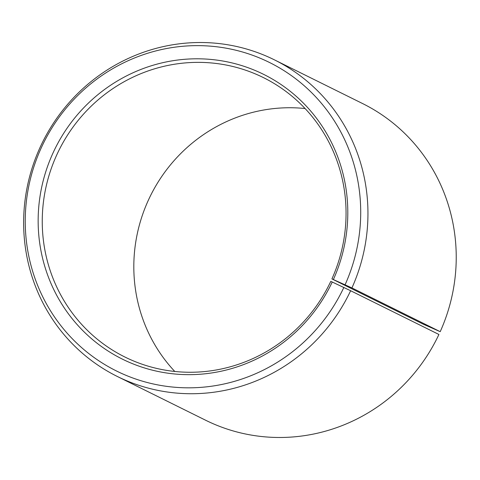 <?xml version="1.0" encoding="UTF-8"?>
<svg xmlns="http://www.w3.org/2000/svg" width="480" height="480" viewBox="0 0 480 480"><rect width="100%" height="100%" fill="white"/><g stroke="black" fill="none" stroke-linecap="round" stroke-linejoin="round"><path stroke-width="0.72" d="M333.39 279.504A158.934 153.798 116.4 0 0 259.428 72.36A158.934 153.798 116.4 0 0 53.724 151.434A158.934 153.798 116.4 0 0 125.31 360.534A158.934 153.798 116.4 0 0 332.232 282.024L330.774 281.376A155.934 150.894 116.4 0 1 124.914 357.03A155.934 150.894 116.4 0 1 57.528 153.252A155.934 150.894 116.4 0 1 263.388 77.592A155.934 150.894 116.4 0 1 331.914 278.904L351.924 287.928L440.208 331.674L423.48 324.276L331.914 278.904M174.786 371.46A155.934 150.894 116.4 0 1 149.094 198.624A155.934 150.894 116.4 0 1 305.082 108.54M332.232 282.024L350.634 290.73L438.918 334.476A176.724 171.018 116.4 0 1 205.602 420.222L117.324 376.47A176.724 171.018 116.4 0 1 40.95 145.524A176.724 171.018 116.4 0 1 274.266 59.778A176.724 171.018 116.4 0 1 351.924 287.928M350.634 290.73A176.724 171.018 116.4 0 1 117.324 376.47M343.842 287.466A172.182 166.62 116.4 0 1 119.664 372.522A172.182 166.62 116.4 0 1 42.114 145.992A172.182 166.62 116.4 0 1 264.966 60.324A172.182 166.62 116.4 0 1 345.096 284.736M274.266 59.778L362.544 103.53A176.724 171.018 116.4 0 1 440.208 331.674"/></g></svg>
